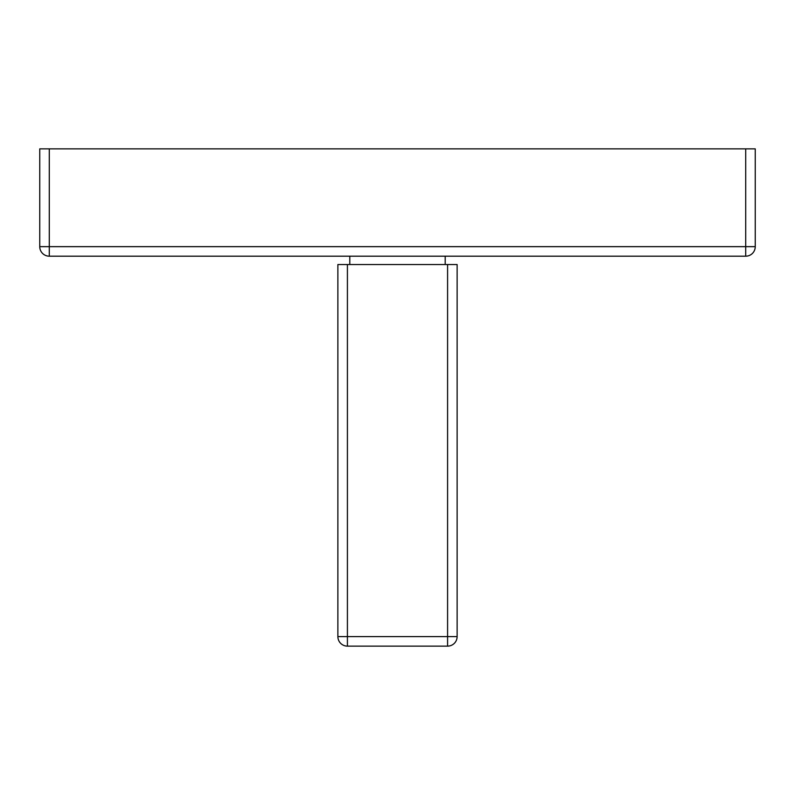 <?xml version="1.0" encoding="UTF-8"?>
<svg xmlns="http://www.w3.org/2000/svg" width="795" height="795" viewBox="0 0 795 795"><rect width="100%" height="100%" fill="white"/><g stroke="black" fill="none" stroke-linecap="round" stroke-linejoin="round"><path stroke-width="1.19" d="M745.71 148.864L755.25 148.864L755.25 246.649A9.54 9.54 0 0 1 745.71 256.189L49.29 256.189A9.54 9.54 0 0 1 39.75 246.649L39.75 148.864L49.29 148.864L49.29 246.649L745.71 246.649L745.71 148.864L49.29 148.864M447.585 264.536L457.125 264.536L457.125 636.596A9.54 9.54 0 0 1 447.585 646.136L347.415 646.136A9.54 9.54 0 0 1 337.875 636.596L337.875 264.536L347.415 264.536L347.415 636.596L447.585 636.596L447.585 264.536L347.415 264.536M39.75 246.649L49.29 246.649L49.29 256.189A9.54 9.54 0 0 1 39.75 246.649M745.71 246.649L755.25 246.649A9.54 9.54 0 0 1 745.71 256.189L745.71 246.649M337.875 636.596L347.415 636.596L347.415 646.136A9.54 9.54 0 0 1 337.875 636.596M447.585 636.596L457.125 636.596A9.54 9.54 0 0 1 447.585 646.136L447.585 636.596M445.2 264.536L445.2 256.189M349.8 264.536L349.8 256.189"/></g></svg>
